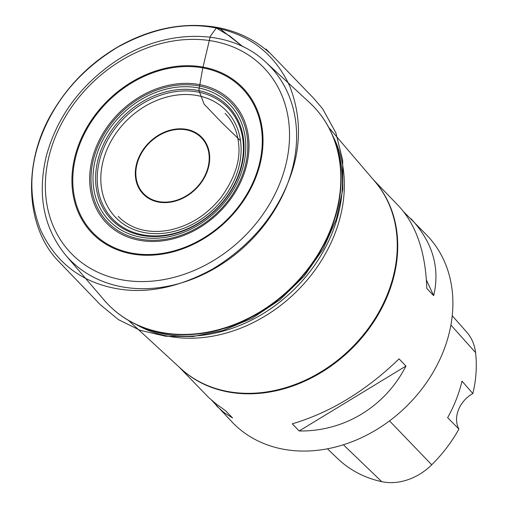 <?xml version="1.0" encoding="UTF-8"?>
<svg xmlns="http://www.w3.org/2000/svg" width="507" height="507" viewBox="0 0 507 507"><rect width="100%" height="100%" fill="white"/><g stroke="black" fill="none" stroke-linecap="round" stroke-linejoin="round"><path stroke-width="0.76" d="M211.457 400.029L232.561 422.527A134.938 109.03 -43.9 0 0 405.378 407.419A134.938 109.03 -43.9 0 0 426.913 235.28L403.883 211.977M373.336 179.674L398.838 206.146C416.31 225.045 425.633 252.486 426.793 288.483L433.688 295.638C440.196 267.607 432.585 241.934 410.854 218.618M216.502 405.86L224.183 412.679L232.555 417.939L225.659 410.784L215.906 403.743L208.548 397.393L178.984 366.922M399.053 358.886C365.794 390.979 330.203 412.622 292.286 423.814L299.181 430.969C344.101 431.723 385.371 406.627 405.949 366.041L399.053 358.886M327.433 448.828L338.017 458.917A130.869 105.741 -43.9 0 0 381.727 481.65A53.279 43.051 -43.9 0 0 431.73 464.786A130.869 105.741 -43.9 0 0 458.898 429.074L447.649 417.654A131.579 106.318 136.1 0 0 462.004 381.125L472.854 393.54A130.869 105.741 -43.9 0 0 475.566 352.599A53.279 43.051 -43.9 0 0 466.611 331.996L452.225 315.728M472.854 393.54A26.985 21.807 -43.9 0 0 458.898 429.074M433.688 295.638L426.419 280.054M299.181 430.969L405.949 366.041M216.274 28.037L218.593 27.682C238.081 31.605 254.901 39.844 269.046 52.392C261.232 44.077 270.751 53.919 271.131 54.268L313.972 98.599L322.737 108.942L335.875 132.872L342.662 160.123L342.821 189.301L336.42 219.005L323.232 248.842L304.086 276.226L279.965 299.783L252.099 318.301L222.953 330.513L193.015 336.515L165.707 336.249L140.065 330.291L118.48 319.676L100.247 304.644L58.723 261.473C25.534 227.858 20.99 161.201 54.883 108.194C71.367 81.741 93.174 60.853 120.292 45.529C153.12 27.651 185.885 21.7 218.593 27.682L242.847 46.676L229.855 36.067L216.274 28.037C250.35 34.939 274.826 54.287 289.7 86.076C301.855 117.396 301.38 149.381 288.261 182.038C273.824 218.099 248.626 247.086 212.667 269.008C177.773 288.071 144.901 294.453 114.062 288.147C79.986 281.239 55.51 261.891 40.636 230.102C28.474 198.782 28.956 166.797 42.075 134.146C56.511 98.085 81.709 69.091 117.668 47.176C152.563 28.113 185.435 21.731 216.274 28.037L210.316 36.301L202.737 68.192L198.864 90.259L204.099 104.15L222.079 122.903L240.267 140.483M158.425 201.52A40.199 32.48 -43.9 0 0 208.903 153.564A40.199 32.48 -43.9 0 0 150.243 142.093A40.199 32.48 -43.9 0 0 158.425 201.52M186.81 129.418A40.763 32.936 136.1 0 1 206.856 172.431A40.763 32.936 136.1 0 1 158.216 202.008A40.763 32.936 136.1 0 1 138.164 158.995A40.763 32.936 136.1 0 1 186.81 129.418M197.907 95.665A76.855 62.095 -43.9 0 0 101.4 187.343A76.855 62.095 -43.9 0 0 213.548 209.277A76.855 62.095 -43.9 0 0 197.907 95.665M198.414 92.116A80.1 64.719 136.1 0 1 214.715 210.525A80.1 64.719 136.1 0 1 97.826 187.666A80.1 64.719 136.1 0 1 198.414 92.116M141.295 235.324A81.323 65.707 -43.9 0 0 238.334 176.316A81.323 65.707 -43.9 0 0 198.338 90.506A81.323 65.707 -43.9 0 0 101.299 149.514A81.323 65.707 -43.9 0 0 141.295 235.324M140.052 237.029A83.712 67.634 136.1 0 1 123.011 113.283A83.712 67.634 136.1 0 1 245.173 137.175A83.712 67.634 136.1 0 1 140.052 237.029M139.286 238.987A85.905 69.415 -43.9 0 0 247.163 136.51A85.905 69.415 -43.9 0 0 121.794 111.99A85.905 69.415 -43.9 0 0 139.286 238.987M199.961 84.682A87.305 70.543 136.1 0 1 242.897 176.804A87.305 70.543 136.1 0 1 138.715 240.153A87.305 70.543 136.1 0 1 95.779 148.031A87.305 70.543 136.1 0 1 199.961 84.682M131.117 252.98A103.815 83.883 -43.9 0 0 255.002 177.646A103.815 83.883 -43.9 0 0 203.941 68.103A103.815 83.883 -43.9 0 0 80.062 143.437A103.815 83.883 -43.9 0 0 131.117 252.98M130.768 253.703A104.683 84.58 136.1 0 1 109.455 98.947A104.683 84.58 136.1 0 1 262.22 128.829A104.683 84.58 136.1 0 1 130.768 253.703M120.539 279.572A133.772 108.086 -43.9 0 0 288.521 120.001A133.772 108.086 -43.9 0 0 93.307 81.823A133.772 108.086 -43.9 0 0 120.539 279.572M104.246 300.207A142.638 115.247 -43.9 0 0 290.593 288.28A142.638 115.247 -43.9 0 0 309.454 102.503L266.01 62.393A139.178 112.453 136.1 0 1 272.348 213.694A139.178 112.453 136.1 0 1 120.774 286.601A139.178 112.453 136.1 0 1 65.783 255.3L104.246 300.207C114.081 311.64 126.129 320.354 140.382 326.362A142.549 115.178 136.1 0 1 120.178 314.936M161.004 332.586A142.549 115.178 136.1 0 1 140.382 326.362L144.153 327.94A140.832 113.79 -43.9 0 0 292.875 290.644A140.832 113.79 -43.9 0 0 335.685 143.418L334.246 139.583A142.549 115.178 136.1 0 1 299.789 279.414A142.549 115.178 136.1 0 1 161.004 332.586M323.58 118.974A142.549 115.178 136.1 0 1 334.246 139.583C328.777 125.121 320.513 112.757 309.454 102.503M332.592 135.47A139.919 113.055 136.1 0 1 295.099 292.951A139.919 113.055 136.1 0 1 136.332 324.556M128.486 320.43L180.669 368.475A134.957 109.043 -43.9 0 0 349.741 349.672A134.957 109.043 -43.9 0 0 374.825 181.417L328.758 127.479M179.77 367.645A134.938 109.03 -43.9 0 0 350.217 350.166A134.938 109.03 -43.9 0 0 374.033 180.486M381.727 481.65L343.397 444.785M431.73 464.786L389.515 420.905M475.566 352.599L450.9 325.031M65.783 255.3C43.621 228.017 37.119 194.986 46.276 156.2C56.353 119.126 77.825 88.617 110.684 64.668C160.909 28.031 228.784 26.63 266.01 62.393M225.14 113.359L228.473 117.193C234.209 124.602 237.587 133.436 238.607 143.696C240.66 160.104 234.893 177.925 221.312 197.153C206.957 214.993 189.422 226.027 168.704 230.26C156.384 232.479 145.16 231.591 135.033 227.599C128.366 224.886 122.77 221.141 118.245 216.362"/></g></svg>
